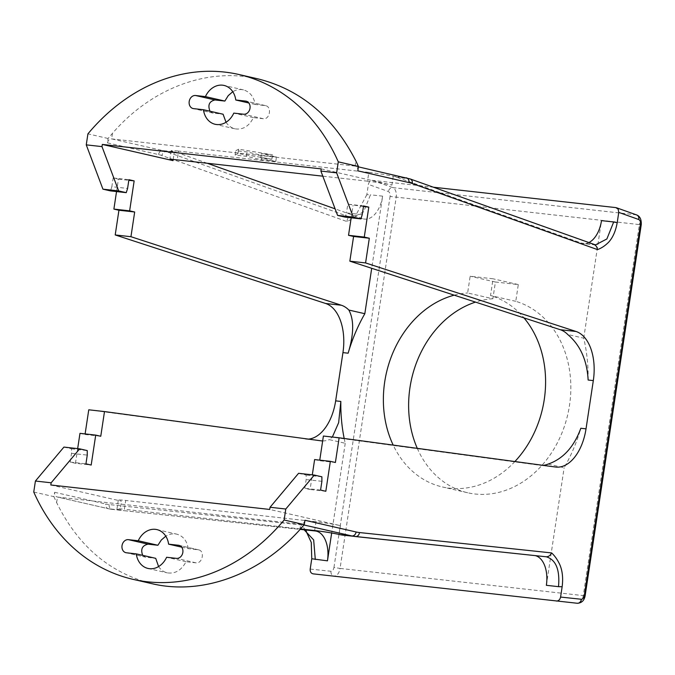 <?xml version="1.0" encoding="UTF-8"?>
<svg xmlns="http://www.w3.org/2000/svg" width="675" height="675" viewBox="0 0 675 675"><rect width="100%" height="100%" fill="white"/><g stroke="black" fill="none" stroke-linecap="round" stroke-linejoin="round"><path stroke-width="0.51" stroke-dasharray="3.38 2.53" d="M116.539 191.573L118.42 179.145L113.172 177.938L111.847 186.68L127.583 188.443M113.172 177.938L128.908 179.702M63.931 447.086L71.508 448.816L71.516 453.347L70.2 462.088L75.448 463.286L91.184 465.05M70.2 462.088L85.936 463.843M118.42 179.145L128.815 180.309M366.829 194.721L354.67 217.426L347.085 221.602L161.899 155.545A84.122 48.997 96.4 0 0 158.583 154.575L107.452 142.864L108.051 138.476L112.447 133.346C151.478 88.096 207.748 67.044 258.044 78.891M107.452 142.864C108.101 140.29 109.519 138.966 111.687 138.89L354.915 166.075C357.041 166.573 358.012 168.168 357.826 170.851M226.024 122.251C228.327 125.736 231.314 127.929 235.001 128.832C242.933 129.997 249.083 126.259 253.437 117.619L263.301 118.716C269.831 119.787 272.101 106.785 265.579 105.646L255.226 104.456C253.749 96.567 249.784 91.699 243.304 89.851C239.709 89.075 236.199 89.699 232.774 91.716M210.009 111.223L212.735 113.037L223.087 114.227M355.236 166.143L355.666 160.532M108.051 138.476L87.919 133.861M347.085 221.602C347.068 218.742 348.14 217.291 350.291 217.249L352.35 217.713L363.656 211.781L370.448 194.797L366.829 194.712L368.381 184.402C369.006 181.769 370.415 180.444 372.625 180.419L433.291 187.203M33.75 492.024L53.882 496.64L54.608 492.286C54.422 494.961 55.392 496.555 57.527 497.053L108.329 508.714A4.43 3.594 102.9 0 1 105.739 503.997A84.122 48.997 96.4 0 0 109.114 504.562L301.21 524.931L305.505 529.934M75.448 463.286L77.667 448.613M79.979 433.342L85.025 434.498L85.117 433.915M88.763 409.801L320.878 440.792M308.458 439.113A44.28 25.785 -83.6 0 1 305.488 439.079A44.28 25.785 -83.6 0 1 305.142 439.037M111.847 186.68L110.514 190.898M588.127 380.025A150.542 122.099 -77.1 0 0 583.732 338.175L567.751 334.513M543.097 465.345A44.28 25.785 -83.6 0 1 540.118 465.303A44.28 25.785 -83.6 0 1 539.781 465.261L555.517 467.024M548.151 464.088L564.14 467.75A150.542 122.099 -77.1 0 0 580.837 428.262M546.362 585.309L564.14 467.75M546.269 556.791L534.111 555.432A26.57 15.474 -83.6 0 1 534.161 555.432A26.57 15.474 -83.6 0 1 535.216 555.618M534.111 555.432L355.463 536.549M314.668 530.533L316.001 521.733A17.71 0.953 8.6 0 1 340.411 525.648L269.722 509.448M298.569 473.31L306.146 475.048L306.155 479.571L304.838 488.312L310.087 489.518L312.306 474.846M314.618 459.574L319.663 460.73L319.756 460.148M323.401 436.033L539.781 465.261M344.183 438.472A150.542 122.099 -77.1 0 0 345.237 443.281L329.257 439.619L332.362 437.029M322.658 440.927A44.28 25.785 96.4 0 0 329.257 439.619M50.819 484.987L121.508 501.179A17.71 0.953 8.6 0 1 118.302 500.124A17.71 0.953 8.6 0 1 125.719 500.462L124.386 509.271A17.71 0.953 -171.4 0 0 116.969 508.933A17.71 0.953 -171.4 0 0 120.175 509.979L121.508 501.179M315.208 530.963L124.369 510.722A88.552 51.578 -83.6 0 1 124.2 510.705A88.552 51.578 -83.6 0 1 120.817 510.131L120.175 509.979M124.369 510.722L300.173 529.369M345.237 443.281L331.67 532.997M300.544 528.955L124.386 509.271M316.001 521.733L125.719 500.462M321.224 168.893L391.913 185.085A17.71 0.953 -171.4 0 0 367.504 181.178L368.837 172.37A17.71 0.953 8.6 0 1 393.247 176.285L406.046 177.787L354.915 166.075M367.504 181.178L322.81 176.183M368.837 172.37L178.554 151.099L177.221 159.907M112.447 133.346L111.687 138.89L162.818 150.601L174.344 151.816A17.71 0.953 8.6 0 1 171.138 150.77A17.71 0.953 8.6 0 1 178.554 151.099M158.583 154.575A4.43 3.594 -77.1 0 1 162.818 150.601A88.552 51.578 -83.6 0 1 166.312 151.622L350.291 217.249L362.45 218.607A26.57 15.474 96.4 0 0 364.508 219.088A26.57 15.474 96.4 0 0 382.615 196.155L371.706 268.287M362.45 218.607L335.112 208.853M207.309 163.274L178.47 152.98L166.312 151.622A4.43 3.569 -70.4 0 0 161.899 155.545M174.985 151.959A88.552 51.578 -83.6 0 1 178.47 152.98M304.982 520.273C304.332 522.847 302.923 524.163 300.746 524.239L57.527 497.053L108.658 508.764A4.43 3.594 102.9 0 1 108.329 508.714L112.042 509.347A88.552 51.578 -83.6 0 1 108.658 508.764L120.817 510.131M320.574 490.075L304.838 488.312M325.823 491.273L310.087 489.518M321.882 476.803L306.146 475.048M321.899 481.326L306.155 479.571M71.516 453.347L87.261 455.102M71.508 448.816L87.244 450.579M362.222 214.667L346.486 212.912L345.153 217.131M238.03 153.562L235.102 155.056L246.341 156.313L261.495 159.781L275.797 161.384L260.651 157.908L271.89 159.165L238.03 153.562L238.688 149.192L272.557 154.794L261.309 153.537L276.463 157.005L262.153 155.41L247.008 151.943L235.769 150.685L238.688 149.192M595.477 244.89L594.186 244.595M85.025 434.498L100.761 436.261M417.285 448.343A98.736 80.08 -77.1 0 0 467.682 492.758A98.736 80.08 -77.1 0 0 567.194 416.872A98.736 80.08 -77.1 0 0 515.767 301.32L518.299 284.572L495.408 282.015L492.877 298.755L467.632 292.975L470.163 276.227L493.054 278.792L490.523 295.532A98.736 80.08 102.9 0 1 523.96 317.883M495.408 282.015L470.163 276.227M518.299 284.572L493.054 278.792M515.767 301.32L490.523 295.532M514.898 461.531A98.736 80.08 102.9 0 1 442.437 486.97A98.736 80.08 102.9 0 1 393.188 445.095M454.216 295.169A98.736 80.08 102.9 0 1 467.632 292.975M492.877 298.755A98.736 80.08 -77.1 0 0 475.521 302.105M363.454 206.533L347.811 204.171L346.486 212.912M363.547 205.926L347.811 204.171M351.177 217.797L353.059 205.369M255.226 104.456L248.83 102.988M253.437 117.619L233.795 113.113M53.882 496.64L56.607 502.563C78.022 546.075 109.856 573.126 152.128 583.723M158.591 566.57C160.785 569.886 163.671 571.978 167.24 572.847C175.162 574.012 181.44 570.308 186.064 561.727L195.927 562.823C202.458 563.895 205.116 550.986 198.602 549.838L188.249 548.657L181.659 547.147M186.064 561.727L166.615 557.272M142.687 555.348L145.361 557.145L155.714 558.335M188.249 548.657C187.009 540.827 183.17 535.984 176.723 534.144C173.028 533.343 169.383 534.026 165.797 536.178M397.373 177.449L581.352 243.076L593.511 244.434L409.531 178.807L397.373 177.449A88.552 51.578 96.4 0 0 393.879 176.428M588.684 242.629A26.57 15.474 -83.6 0 1 583.411 243.557A26.57 15.474 -83.6 0 1 581.352 243.076M583.732 338.175L601.509 220.624M335.399 462.485L319.663 460.73M303.05 529.605C300.983 529.107 300.367 527.546 301.21 524.931M271.89 159.165L272.557 154.794M260.651 157.908L261.309 153.537M275.797 161.384L276.463 157.005M261.495 159.781L262.153 155.41M246.341 156.313L247.008 151.943M235.102 155.056L235.769 150.685M641.25 224.691L639.394 224.598A8.859 5.155 96.4 0 0 636.019 214.802L615.845 207.605M636.719 214.971A4.43 3.569 -70.4 0 0 636.019 214.802L392.799 187.616A8.859 5.155 -83.6 0 1 396.174 197.412L340.065 568.426L583.284 595.612L639.394 224.598L390.074 196.433C390.319 193.919 389.753 192.282 388.387 191.54L368.381 184.402M310.205 569.076L330.952 571.269C332.454 571.185 333.458 569.911 333.965 567.447L340.065 568.426A8.859 5.155 -83.6 0 1 334.049 576.07L577.268 603.264A8.859 5.155 96.4 0 0 583.284 595.612L585.141 595.704M54.608 492.286L105.739 503.997M333.965 567.447L390.074 196.433M340.411 525.648L339.078 534.448M393.247 176.285L391.913 185.085M173.18 159.519L174.344 151.816M299.827 529.748L300.746 524.239L303.978 524.981M406.046 177.787A88.552 51.578 96.4 0 1 409.531 178.807A4.43 3.569 109.6 0 1 410.189 178.959M265.081 105.562L246.603 101.326M263.301 118.716L243.65 114.218M213.224 113.122L193.582 108.624M198.113 549.762L179.432 545.484M195.927 562.823L176.479 558.368M145.851 557.229L126.402 552.774M330.952 571.269A4.43 3.603 96.1 0 0 334.049 576.07L313.124 573.851M372.625 180.419L392.799 187.616A4.43 3.569 -70.4 0 0 388.387 191.54M109.114 504.562A4.43 3.603 96.1 0 0 112.21 509.363A88.552 51.578 -83.6 0 1 112.042 509.347L124.2 510.705M304.121 529.782L315.259 530.963M382.615 196.155L370.448 194.797M56.607 502.563L57.527 497.053M352.257 217.704L354.67 217.426M540.118 465.303L555.862 467.066M305.488 439.079L321.224 440.834M118.302 500.124L116.969 508.933M171.138 150.77L169.805 159.57M467.682 492.758L442.437 486.97M265.579 105.646L246.13 101.183M243.506 89.893L224.058 85.438M212.726 113.037L193.084 108.54M234.807 128.782L215.156 124.284M178.959 545.341L198.593 549.838M147.985 568.434L167.434 572.889M125.913 552.69L145.37 557.145M156.887 529.597L176.529 534.094M358.374 166.852L355.244 166.134M303.1 529.605L303.936 529.765M546.32 556.791L534.161 555.432M352.35 217.73L364.508 219.088M595.578 244.915L583.411 243.557"/><path stroke-width="1.01" d="M322.81 176.183L177.221 159.907A17.71 0.953 -171.4 0 0 169.805 159.57A17.71 0.953 -171.4 0 0 173.011 160.625L102.322 144.425L101.992 146.61L118.673 190.924L126.25 192.662L127.583 188.443L128.908 179.702L134.156 180.9L129.634 210.845L113.889 209.09L116.539 191.573M322.658 440.927A44.28 25.785 96.4 0 1 321.224 440.834A44.28 25.785 96.4 0 1 320.878 440.792L104.498 411.564L100.761 436.261L95.715 435.105L91.184 465.05L85.936 463.843L87.261 455.102L87.244 450.579L79.667 448.841L51.148 482.794L35.412 481.039L33.75 492.024A194.813 158.009 -77.1 0 0 133.068 579.352A194.813 158.009 -77.1 0 0 284.124 520.012L285.787 509.026L270.051 507.263L298.569 473.31L314.305 475.065L285.787 509.026M128.815 180.309L134.156 180.9M258.044 78.891C300.485 89.522 333.028 116.741 355.666 160.532L358.425 166.463L357.826 170.851L358.425 166.455L338.293 161.848A194.813 158.009 102.9 0 0 238.975 74.52L258.044 78.891M232.774 91.716L228.226 95.639L224.868 101.064L215.013 99.959C209.258 101.309 207.588 105.064 210.009 111.223M203.445 109.721L193.582 108.624A6.64 5.383 102.9 0 1 193.084 108.54A6.64 5.383 102.9 0 1 189.253 101.157A6.64 5.383 102.9 0 1 195.564 95.504L205.428 96.609A19.921 16.158 102.9 0 1 224.058 85.438A19.921 16.158 102.9 0 1 235.778 100.001L245.641 101.107A6.64 5.383 102.9 0 1 246.13 101.183A6.64 5.383 102.9 0 1 249.961 108.565A6.64 5.383 102.9 0 1 243.65 114.218L233.795 113.113A19.921 16.158 102.9 0 1 215.156 124.284A19.921 16.158 102.9 0 1 203.445 109.721L223.087 114.227L226.024 122.251M126.25 192.662L110.514 190.898L102.938 189.169L86.257 144.855L87.919 133.861A194.813 158.009 102.9 0 1 238.975 74.52M433.291 187.203L615.845 207.605L618.173 209.157L618.764 212.389L638.761 219.527C640.136 220.269 640.693 221.906 640.448 224.421L584.339 595.434C583.833 597.898 582.829 599.172 581.327 599.257L560.587 597.063L562.14 586.752C563.237 578.138 562.444 570.738 559.761 564.545C557.423 559.6 554.698 555.727 551.585 552.918C550.319 555.491 548.547 556.774 546.269 556.791L546.269 556.791C555.905 559.693 559.988 569.658 558.52 586.668L562.14 586.752M618.764 212.389L617.203 222.699L613.676 221.982L606.876 238.967L595.477 244.89L410.189 178.959A4.43 3.569 109.6 0 1 412.273 183.532L597.459 249.59C601.222 248.316 604.901 245.903 608.487 242.359C612.765 237.76 615.667 231.213 617.203 222.699M336.631 172.842L353.312 217.148L360.889 218.886L345.153 217.131L337.576 215.393L320.895 171.079L336.631 172.842L338.293 161.848M360.889 218.886L362.222 214.667L363.547 205.926L368.795 207.132L364.272 237.077L369.318 238.233L365.58 262.929L576.02 331.476L560.275 329.712A44.28 25.785 -83.6 0 1 567.751 334.513C580.289 345.127 587.081 360.298 588.127 380.025L593.317 380.599A44.28 25.785 96.4 0 0 576.02 331.476M312.306 474.846L314.618 459.574L330.353 461.329L335.399 462.485L339.137 437.788L555.517 467.024A44.28 25.785 96.4 0 0 555.862 467.066A44.28 25.785 96.4 0 0 586.027 428.844L593.317 380.599M330.353 461.329L325.823 491.273L320.574 490.075L321.899 481.326L321.882 476.803L314.305 475.065M284.124 520.012L304.256 524.627L304.957 520.408M35.412 481.039L63.931 447.086L79.667 448.841M77.667 448.613L79.979 433.342L95.715 435.105M85.117 433.915L88.763 409.801L104.498 411.564M332.362 437.029L338.656 422.651L340.841 401.439L335.652 400.857A44.28 25.785 -83.6 0 1 308.458 439.113M335.652 400.857L342.942 352.62L348.131 353.194C353.928 334.235 354.164 319.857 348.848 310.044L364.829 313.706A150.542 122.099 -77.1 0 0 348.131 353.194M129.634 210.845L134.679 212.001L130.942 236.706L341.381 305.243L325.645 303.488A44.28 25.785 -83.6 0 1 342.942 352.62M325.645 303.488L115.206 234.942L118.943 210.246L113.889 209.09M305.505 529.934L311.268 542.422L311.766 558.765L310.205 569.076C310.019 571.75 310.998 573.345 313.124 573.851L577.268 603.264M586.027 428.844L580.837 428.262C573.969 446.977 563.077 458.916 548.151 464.088A44.28 25.785 -83.6 0 1 543.097 465.345M535.216 555.618A26.57 15.474 -83.6 0 1 546.362 585.309L558.52 586.668M303.978 524.981L351.877 535.958L339.719 534.592A88.552 51.578 96.4 0 0 343.102 535.174A88.552 51.578 96.4 0 0 343.271 535.191M339.719 534.592L339.078 534.448A17.71 0.953 -171.4 0 0 314.668 530.533L300.544 528.955M51.148 482.794L50.819 484.987L269.722 509.448L270.051 507.263M319.756 460.148L323.401 436.033L339.137 437.788M300.173 529.369L315.208 530.963A26.57 15.474 96.4 0 1 315.259 530.963A26.57 15.474 96.4 0 1 327.459 560.841L331.67 532.997M371.706 268.287L364.829 313.706M335.112 208.853L207.309 163.274M348.848 310.044A44.28 25.785 96.4 0 0 341.381 305.243M364.272 237.077L348.528 235.313L351.177 217.797M369.318 238.233L353.582 236.469L348.528 235.313M353.312 217.148L337.576 215.393M102.938 189.169L118.673 190.924M86.257 144.855L101.992 146.61M593.511 244.434C595.704 244.957 597.021 246.679 597.459 249.59M118.943 210.246L134.679 212.001M523.96 317.883A98.736 80.08 102.9 0 1 514.898 461.531M393.188 445.095A98.736 80.08 102.9 0 1 454.216 295.169M475.521 302.105A98.736 80.08 -77.1 0 0 417.285 448.343M368.795 207.132L363.454 206.533M320.895 171.079L321.224 168.893L102.322 144.425M168.598 544.16L178.462 545.257A6.64 5.383 102.9 0 1 178.959 545.341A6.64 5.383 102.9 0 1 182.79 552.715A6.64 5.383 102.9 0 1 176.479 558.368L166.615 557.272A19.921 16.158 102.9 0 1 147.985 568.434A19.921 16.158 102.9 0 1 136.266 553.88L126.402 552.774A6.64 5.383 102.9 0 1 125.913 552.69A6.64 5.383 102.9 0 1 122.082 545.316A6.64 5.383 102.9 0 1 128.393 539.663L138.248 540.759A19.921 16.158 102.9 0 1 156.887 529.597A19.921 16.158 102.9 0 1 168.598 544.16L181.659 547.147M248.83 102.988L235.778 100.001M224.868 101.064L205.428 96.609M133.068 579.352L152.128 583.723C202.23 595.519 259.318 574.661 299.827 529.748L304.214 524.694M158.591 566.57L155.714 558.335L136.266 553.88M165.797 536.178L161.3 540.025L157.899 545.265L148.036 544.16C142.222 545.501 140.442 549.222 142.687 555.348M157.899 545.265L138.248 540.759M560.275 329.712L349.844 261.174L353.582 236.469M613.676 221.982L601.509 220.624A26.57 15.474 -83.6 0 1 588.684 242.629M349.844 261.174L365.58 262.929M115.206 234.942L130.942 236.706M560.587 597.063C559.963 599.695 558.554 601.02 556.343 601.045M340.841 401.439A150.542 122.099 -77.1 0 0 344.183 438.472M640.448 224.421L641.25 224.691C641.503 219.476 639.976 216.228 636.668 214.954L616.52 207.765M638.761 219.527A4.43 3.569 -70.4 0 0 636.719 214.971M581.327 599.257A4.43 3.603 96.1 0 1 577.285 603.264C581.656 603.062 584.272 600.548 585.141 595.696L584.339 595.434M357.826 170.851L408.957 182.562A84.122 48.997 -83.6 0 1 412.273 183.532M551.585 552.918L359.488 532.55A84.122 48.997 -83.6 0 1 356.113 531.984L304.982 520.273M173.011 160.625L173.18 159.519M246.603 101.326L245.641 101.107M215.013 99.959L195.564 95.504M179.432 545.484L178.462 545.257M148.036 544.16L128.393 539.663M406.046 177.787A4.43 3.594 102.9 0 1 406.375 177.846A4.43 3.594 102.9 0 1 408.957 182.562M356.113 531.984A4.43 3.594 -77.1 0 1 351.877 535.958A88.552 51.578 96.4 0 0 355.261 536.532A88.552 51.578 96.4 0 0 355.43 536.549A4.43 3.603 -83.9 0 0 355.447 536.549A4.43 3.603 -83.9 0 0 359.488 532.55M311.766 558.765L327.459 560.841M315.293 559.482L313.664 539.916L304.121 529.782M355.463 536.549L546.269 556.791L343.102 535.174M304.973 520.349L304.248 524.694M641.25 224.682L585.141 595.696M410.189 178.959L358.374 166.852M303.936 529.765L306.45 531.259"/></g></svg>
